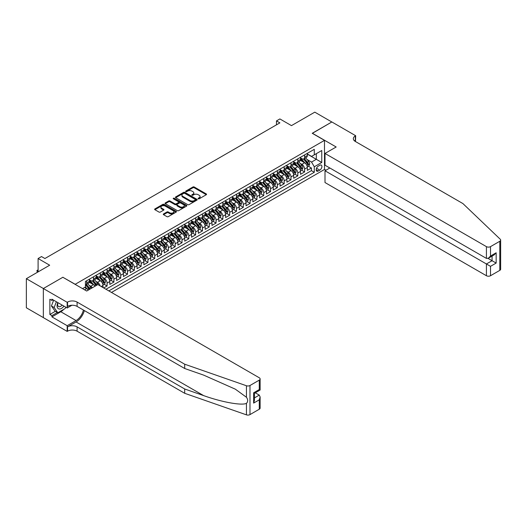 <?xml version="1.0" encoding="UTF-8"?>
<svg xmlns="http://www.w3.org/2000/svg" width="527" height="527" viewBox="0 0 527 527"><rect width="100%" height="100%" fill="white"/><g stroke="black" fill="none" stroke-linecap="round" stroke-linejoin="round"><path stroke-width="0.79" d="M198.238 198.811A0.659 0.382 0 0 0 199.173 198.811L206.281 194.707A0.949 0.547 0 0 0 206.558 194.325A0.949 0.547 0 0 0 206.281 193.936L194.246 186.993A0.949 0.547 0 0 0 192.908 186.993L185.807 191.09A0.659 0.382 0 0 0 186.742 191.63L187.658 191.103A3.024 1.746 0 0 1 191.94 191.103L192.941 191.683A3.024 1.746 0 0 1 193.831 192.915A3.024 1.746 0 0 1 192.941 194.153L192.026 194.68A0.659 0.382 0 0 0 192.961 195.221L193.877 194.694A3.024 1.746 0 0 1 198.159 194.694L199.16 195.267A3.024 1.746 0 0 1 200.043 196.505A3.024 1.746 0 0 1 199.16 197.737L198.238 198.271A0.659 0.382 0 0 0 198.238 198.811L198.238 198.271M163.561 213.929A0.949 0.547 0 0 0 163.284 214.318A0.949 0.547 0 0 0 163.561 214.706L166.934 216.65A0.949 0.547 0 0 0 168.271 216.65L176.163 212.098A0.949 0.547 0 0 0 176.44 211.709A0.949 0.547 0 0 0 176.163 211.327L164.128 204.377A0.949 0.547 0 0 0 162.79 204.377L154.905 208.936A0.949 0.547 0 0 0 154.628 209.318A0.949 0.547 0 0 0 154.905 209.706L158.983 212.058A0.949 0.547 0 0 0 160.32 212.058L163.693 210.108A0.949 0.547 0 0 0 163.969 209.726A0.949 0.547 0 0 0 163.693 209.338L161.67 208.172A2.53 1.462 0 0 1 160.933 207.137A2.53 1.462 0 0 1 162.494 205.787A2.53 1.462 0 0 1 165.247 206.103L173.172 210.681A2.53 1.462 0 0 1 173.91 211.709A2.53 1.462 0 0 1 172.349 213.06A2.53 1.462 0 0 1 169.595 212.743L168.271 211.979A0.949 0.547 0 0 0 166.934 211.979L163.561 213.929L163.561 214.706L166.934 212.77L166.934 211.979M62.957 277.327L75.216 284.284L324.494 140.366L312.234 133.291L331.812 121.987L314.79 112.152L291.464 125.624L279.883 118.937L276.477 120.9L279.883 122.87L44.907 258.526L41.501 256.563L38.096 258.526L38.096 271.899M62.957 277.209L43.379 288.513L26.35 278.684L49.676 265.213L38.096 258.526M187.731 204.647A0.949 0.547 0 0 0 189.061 204.647L196.953 200.095A0.949 0.547 0 0 0 197.23 199.707A0.949 0.547 0 0 0 196.953 199.325L184.918 192.375A0.949 0.547 0 0 0 183.58 192.375L175.695 196.927A0.949 0.547 0 0 0 175.419 197.315A0.949 0.547 0 0 0 175.695 197.704L187.731 204.647M173.653 198.956A0.659 0.382 0 0 1 174.325 199.048L186.545 206.103L178.666 210.648A0.949 0.547 0 0 1 177.329 210.648L165.3 203.705L168.673 201.769L168.673 200.985L165.3 202.928A0.949 0.547 0 0 0 165.023 203.317A0.949 0.547 0 0 0 165.3 203.705L165.3 202.928M168.673 201.769A0.949 0.547 0 0 1 170.01 201.769L170.01 200.985A0.949 0.547 0 0 0 168.673 200.985M170.01 200.985L174.892 203.797A0.949 0.547 0 0 0 176.229 203.797L178.469 202.506A0.949 0.547 0 0 0 178.745 202.118A0.949 0.547 0 0 0 178.469 201.736L173.39 198.804A0.659 0.382 0 0 1 174.325 198.264L186.558 205.326A0.949 0.547 0 0 1 186.835 205.708A0.949 0.547 0 0 1 186.558 206.097L186.558 205.326M43.346 317.59L26.35 307.781L26.35 278.684M103.687 287.94L107.093 285.977L103.99 284.185M102.66 277.4L104.366 278.388A3.854 2.227 60 0 1 107.093 283.104L109.814 281.53L109.814 284.402L113.904 282.044L110.802 280.252M109.471 273.467L111.177 274.455A3.854 2.227 60 0 1 113.904 279.172L116.625 277.604L116.625 280.469L120.716 278.111L117.613 276.326M116.283 269.534L117.989 270.522A3.854 2.227 60 0 1 120.716 275.239L123.437 273.671L123.437 276.537L127.527 274.178L124.425 272.393M123.087 265.601L124.8 266.59A3.854 2.227 60 0 1 127.527 271.306L130.248 269.738L130.248 272.604L134.332 270.246L131.236 268.46M129.899 261.669L131.612 262.657A3.854 2.227 60 0 1 134.332 267.38L137.06 265.806L137.06 268.678L141.144 266.313L138.048 264.528M136.71 257.736L138.423 258.724A3.854 2.227 60 0 1 141.144 263.447L143.871 261.873L143.871 264.745L147.955 262.38L144.859 260.595M143.522 253.81L145.235 254.791A3.854 2.227 60 0 1 147.955 259.515L150.682 257.94L150.682 260.812L154.767 258.454L151.671 256.662M150.333 249.877L152.046 250.859A3.854 2.227 60 0 1 154.767 255.582L157.494 254.007L157.494 256.88L161.578 254.521L158.482 252.729M157.145 245.944L158.858 246.932A3.854 2.227 60 0 1 161.578 251.649L164.305 250.075L164.305 252.947L168.39 250.588L165.294 248.797M163.956 242.012L165.662 243A3.854 2.227 60 0 1 168.39 247.716L171.117 246.142L171.117 249.014L175.201 246.656L172.098 244.864M170.768 238.079L172.474 239.067A3.854 2.227 60 0 1 175.201 243.784L177.922 242.209L177.922 245.081L182.013 242.723L178.91 240.931M177.579 234.146L179.285 235.134A3.854 2.227 60 0 1 182.013 239.851L184.733 238.276L184.733 241.149L188.824 238.79L185.721 236.998M184.391 230.213L186.097 231.201A3.854 2.227 60 0 1 188.824 235.918L191.545 234.344L191.545 237.216L195.636 234.858L192.533 233.066M191.196 226.281L192.908 227.269A3.854 2.227 60 0 1 195.636 231.985L198.356 230.418L198.356 233.283L202.44 230.925L199.344 229.14M198.007 222.348L199.72 223.336A3.854 2.227 60 0 1 202.44 228.053L205.168 226.485L205.168 229.35L209.252 226.992L206.156 225.207M204.819 218.415L206.531 219.403A3.854 2.227 60 0 1 209.252 224.12L211.979 222.552L211.979 225.418L216.063 223.059L212.967 221.274M211.63 214.482L213.343 215.471A3.854 2.227 60 0 1 216.063 220.194L218.791 218.619L218.791 221.492L222.875 219.127L219.779 217.341M218.441 210.55L220.154 211.538A3.854 2.227 60 0 1 222.875 216.261L225.602 214.687L225.602 217.559L229.686 215.194L226.59 213.409M225.253 206.624L226.966 207.605A3.854 2.227 60 0 1 229.686 212.328L232.414 210.754L232.414 213.626L236.498 211.268L233.402 209.476M232.064 202.691L233.771 203.672A3.854 2.227 60 0 1 236.498 208.396L239.225 206.821L239.225 209.693L243.309 207.335L240.207 205.543M238.876 198.758L240.582 199.746A3.854 2.227 60 0 1 243.309 204.463L246.03 202.888L246.03 205.761L250.121 203.402L247.018 201.61M245.687 194.825L247.394 195.813A3.854 2.227 60 0 1 250.121 200.53L252.841 198.956L252.841 201.828L256.932 199.469L253.83 197.678M252.499 190.893L254.205 191.881A3.854 2.227 60 0 1 256.932 196.597L259.653 195.023L259.653 197.895L263.744 195.537L260.641 193.745M259.304 186.96L261.017 187.948A3.854 2.227 60 0 1 263.744 192.665L266.464 191.09L266.464 193.962L270.549 191.604L267.452 189.812M266.115 183.027L267.828 184.015A3.854 2.227 60 0 1 270.549 188.732L273.276 187.157L273.276 190.03L277.36 187.671L274.264 185.879M272.927 179.094L274.639 180.082A3.854 2.227 60 0 1 277.36 184.799L280.087 183.231L280.087 186.097L284.172 183.739L281.075 181.953M279.738 175.162L281.451 176.15A3.854 2.227 60 0 1 284.172 180.866L286.899 179.299L286.899 182.164L290.983 179.806L287.887 178.021M286.55 171.229L288.262 172.217A3.854 2.227 60 0 1 290.983 176.934L293.71 175.366L293.71 178.231L297.795 175.873L294.698 174.088M293.361 167.296L295.067 168.284A3.854 2.227 60 0 1 297.795 173.008L300.522 171.433L300.522 174.305L304.606 171.94L304.606 169.075A3.854 2.227 -120 0 0 301.879 164.352L300.173 163.363M301.51 170.155L304.606 171.94M88.253 290.127A3.854 2.227 -120 0 0 86.659 288.612L84.616 287.432M95.064 286.194A3.854 2.227 -120 0 0 93.47 284.679L89.261 282.248M92.344 287.768A3.854 2.227 60 0 0 90.749 286.253L89.037 285.265M103.009 287.551L103.009 285.463A3.854 2.227 -120 0 0 100.282 280.746L96.072 278.315M100.123 285.884A3.854 2.227 60 0 0 97.554 282.32L95.848 281.332M109.814 281.53A3.854 2.227 -120 0 0 107.093 276.813L102.877 274.383M116.625 277.604A3.854 2.227 -120 0 0 113.904 272.881L109.688 270.45M123.437 273.671A3.854 2.227 -120 0 0 120.716 268.948L116.5 266.517M130.248 269.738A3.854 2.227 -120 0 0 127.527 265.015L123.311 262.584M137.06 265.806A3.854 2.227 -120 0 0 134.332 261.082L130.123 258.652M143.871 261.873A3.854 2.227 -120 0 0 141.144 257.156L136.934 254.719M150.682 257.94A3.854 2.227 -120 0 0 147.955 253.223L143.746 250.786M157.494 254.007A3.854 2.227 -120 0 0 154.767 249.291L150.557 246.86M164.305 250.075A3.854 2.227 -120 0 0 161.578 245.358L157.369 242.927M171.117 246.142A3.854 2.227 -120 0 0 168.39 241.425L164.18 238.994M177.922 242.209A3.854 2.227 -120 0 0 175.201 237.493L170.985 235.062M184.733 238.276A3.854 2.227 -120 0 0 182.013 233.56L177.797 231.129M191.545 234.344A3.854 2.227 -120 0 0 188.824 229.627L184.608 227.196M198.356 230.418A3.854 2.227 -120 0 0 195.636 225.694L191.42 223.264M205.168 226.485A3.854 2.227 -120 0 0 202.44 221.762L198.231 219.331M211.979 222.552A3.854 2.227 -120 0 0 209.252 217.829L205.043 215.398M218.791 218.619A3.854 2.227 -120 0 0 216.063 213.896L211.854 211.465M225.602 214.687A3.854 2.227 -120 0 0 222.875 209.97L218.665 207.533M232.414 210.754A3.854 2.227 -120 0 0 229.686 206.037L225.477 203.6M239.225 206.821A3.854 2.227 -120 0 0 236.498 202.105L232.288 199.674M246.03 202.888A3.854 2.227 -120 0 0 243.309 198.172L239.093 195.741M252.841 198.956A3.854 2.227 -120 0 0 250.121 194.239L245.905 191.808M259.653 195.023A3.854 2.227 -120 0 0 256.932 190.306L252.716 187.875M266.464 191.09A3.854 2.227 -120 0 0 263.744 186.374L259.528 183.943M273.276 187.157A3.854 2.227 -120 0 0 270.549 182.441L266.339 180.01M280.087 183.231A3.854 2.227 -120 0 0 277.36 178.508L273.151 176.077M286.899 179.299A3.854 2.227 -120 0 0 284.172 174.575L279.962 172.145M293.71 175.366A3.854 2.227 -120 0 0 290.983 170.643L286.774 168.212M300.522 171.433A3.854 2.227 -120 0 0 297.795 166.71L293.585 164.279M319.797 165.261L318.295 166.124A2.984 1.726 120 0 0 316.345 168.752A2.984 1.726 120 0 0 316.799 171.15A2.984 1.726 120 0 0 318.295 170.998L319.797 170.135A2.984 1.726 120 0 0 321.747 167.5A2.984 1.726 120 0 0 321.286 165.109A2.984 1.726 120 0 0 319.797 165.261M111.487 292.445L324.494 169.463L324.494 140.366M108.832 290.911L314.276 172.296L314.276 166.789L311.556 162.072L306.984 159.437M82.541 288.631L85.433 286.958L85.433 281.451L314.276 149.332L314.276 154.839L321.766 150.511L321.766 162.468L314.276 166.789M89.386 279.804L90.749 280.588A3.854 2.227 60 0 0 92.673 280.779L95.4 279.205A3.854 2.227 -120 0 0 96.197 277.446L96.197 275.239M96.197 275.871L97.554 276.655A3.854 2.227 60 0 0 99.484 276.846L102.205 275.272A3.854 2.227 -120 0 0 103.009 273.513L103.009 271.306M103.009 271.939L104.366 272.722A3.854 2.227 60 0 0 106.296 272.914L109.017 271.346A3.854 2.227 -120 0 0 109.814 269.58L109.814 267.373M109.814 268.006L111.177 268.79A3.854 2.227 60 0 0 113.107 268.981L115.828 267.413A3.854 2.227 -120 0 0 116.625 265.648L116.625 263.447M116.625 264.073L117.989 264.857A3.854 2.227 60 0 0 119.919 265.048L122.639 263.48A3.854 2.227 -120 0 0 123.437 261.715L123.437 259.515M123.437 260.14L124.8 260.931A3.854 2.227 60 0 0 126.724 261.122L129.451 259.547A3.854 2.227 -120 0 0 130.248 257.782L130.248 255.582M130.248 256.208L131.612 256.998A3.854 2.227 60 0 0 133.535 257.189L136.262 255.615A3.854 2.227 -120 0 0 137.06 253.849L137.06 251.649M137.06 252.275L138.423 253.065A3.854 2.227 60 0 0 140.347 253.256L143.074 251.682A3.854 2.227 -120 0 0 143.871 249.917L143.871 247.716M143.871 248.342L145.235 249.133A3.854 2.227 60 0 0 147.158 249.324L149.885 247.749A3.854 2.227 -120 0 0 150.682 245.984L150.682 243.784M150.682 244.416L152.046 245.2A3.854 2.227 60 0 0 153.97 245.391L156.697 243.817A3.854 2.227 -120 0 0 157.494 242.051L157.494 239.851M157.494 240.483L158.858 241.267A3.854 2.227 60 0 0 160.781 241.458L163.508 239.884A3.854 2.227 -120 0 0 164.305 238.118L164.305 235.918M164.305 236.551L165.662 237.334A3.854 2.227 60 0 0 167.593 237.525L170.313 235.951A3.854 2.227 -120 0 0 171.117 234.192L171.117 231.985M171.117 232.618L172.474 233.402A3.854 2.227 60 0 0 174.404 233.593L177.125 232.018A3.854 2.227 -120 0 0 177.922 230.259L177.922 228.053M177.922 228.685L179.285 229.469A3.854 2.227 60 0 0 181.216 229.66L183.936 228.086A3.854 2.227 -120 0 0 184.733 226.327L184.733 224.12M184.733 224.752L186.097 225.536A3.854 2.227 60 0 0 188.027 225.727L190.748 224.159A3.854 2.227 -120 0 0 191.545 222.394L191.545 220.194M191.545 220.82L192.908 221.603A3.854 2.227 60 0 0 194.832 221.795L197.559 220.227A3.854 2.227 -120 0 0 198.356 218.461L198.356 216.261M198.356 216.887L199.72 217.671A3.854 2.227 60 0 0 201.643 217.862L204.371 216.294A3.854 2.227 -120 0 0 205.168 214.529L205.168 212.328M205.168 212.954L206.531 213.745A3.854 2.227 60 0 0 208.455 213.936L211.182 212.361A3.854 2.227 -120 0 0 211.979 210.596L211.979 208.396M211.979 209.021L213.343 209.812A3.854 2.227 60 0 0 215.266 210.003L217.994 208.428A3.854 2.227 -120 0 0 218.791 206.663L218.791 204.463M218.791 205.089L220.154 205.879A3.854 2.227 60 0 0 222.078 206.07L224.805 204.496A3.854 2.227 -120 0 0 225.602 202.73L225.602 200.53M225.602 201.156L226.966 201.946A3.854 2.227 60 0 0 228.889 202.137L231.61 200.563A3.854 2.227 -120 0 0 232.414 198.798L232.414 196.597M232.414 197.23L233.771 198.014A3.854 2.227 60 0 0 235.701 198.205L238.421 196.63A3.854 2.227 -120 0 0 239.225 194.865L239.225 192.665M239.225 193.297L240.582 194.081A3.854 2.227 60 0 0 242.512 194.272L245.233 192.698A3.854 2.227 -120 0 0 246.03 190.932L246.03 188.732M246.03 189.364L247.394 190.148A3.854 2.227 60 0 0 249.324 190.339L252.044 188.765A3.854 2.227 -120 0 0 252.841 187.006L252.841 184.799M252.841 185.432L254.205 186.215A3.854 2.227 60 0 0 256.135 186.406L258.856 184.832A3.854 2.227 -120 0 0 259.653 183.073L259.653 180.866M259.653 181.499L261.017 182.283A3.854 2.227 60 0 0 262.94 182.474L265.667 180.899A3.854 2.227 -120 0 0 266.464 179.14L266.464 176.934M266.464 177.566L267.828 178.35A3.854 2.227 60 0 0 269.752 178.541L272.479 176.973A3.854 2.227 -120 0 0 273.276 175.208L273.276 173.008M273.276 173.633L274.639 174.417A3.854 2.227 60 0 0 276.563 174.608L279.29 173.04A3.854 2.227 -120 0 0 280.087 171.275L280.087 169.075M280.087 169.701L281.451 170.484A3.854 2.227 60 0 0 283.374 170.676L286.102 169.108A3.854 2.227 -120 0 0 286.899 167.342L286.899 165.142M286.899 165.768L288.262 166.558A3.854 2.227 60 0 0 290.186 166.749L292.913 165.175A3.854 2.227 -120 0 0 293.71 163.41L293.71 161.209M293.71 161.835L295.067 162.626A3.854 2.227 60 0 0 296.997 162.817L299.718 161.242A3.854 2.227 -120 0 0 300.522 159.477L300.522 157.277M105.967 289.257L311.417 170.643L311.417 168.008L307.333 170.373L307.333 167.5A3.854 2.227 -120 0 0 304.606 162.784L300.397 160.346M300.522 157.902L301.879 158.693A3.854 2.227 -120 0 0 303.809 158.884A3.854 2.227 -120 0 0 304.606 157.118L304.606 154.918M303.809 158.884L306.53 157.309A3.854 2.227 -120 0 0 307.333 155.544L307.333 153.344M86.659 280.746L86.659 282.946A3.854 2.227 60 0 1 85.861 284.712A3.854 2.227 60 0 1 85.433 284.87M85.861 284.712L88.589 283.137A3.854 2.227 -120 0 0 89.386 281.378L89.386 279.172M93.47 276.813L93.47 279.014A3.854 2.227 60 0 1 92.673 280.779M100.282 272.881L100.282 275.081A3.854 2.227 60 0 1 99.484 276.846M107.093 268.948L107.093 271.155A3.854 2.227 60 0 1 106.296 272.914M113.904 265.015L113.904 267.222A3.854 2.227 60 0 1 113.107 268.981M120.716 261.082L120.716 263.289A3.854 2.227 60 0 1 119.919 265.048M127.527 257.156L127.527 259.356A3.854 2.227 60 0 1 126.724 261.122M134.332 253.223L134.332 255.424A3.854 2.227 60 0 1 133.535 257.189M141.144 249.291L141.144 251.491A3.854 2.227 60 0 1 140.347 253.256M147.955 245.358L147.955 247.558A3.854 2.227 60 0 1 147.158 249.324M154.767 241.425L154.767 243.626A3.854 2.227 60 0 1 153.97 245.391M161.578 237.493L161.578 239.693A3.854 2.227 60 0 1 160.781 241.458M168.39 233.56L168.39 235.76A3.854 2.227 60 0 1 167.593 237.525M175.201 229.627L175.201 231.827A3.854 2.227 60 0 1 174.404 233.593M182.013 225.694L182.013 227.895A3.854 2.227 60 0 1 181.216 229.66M188.824 221.762L188.824 223.968A3.854 2.227 60 0 1 188.027 225.727M195.636 217.829L195.636 220.036A3.854 2.227 60 0 1 194.832 221.795M202.44 213.896L202.44 216.103A3.854 2.227 60 0 1 201.643 217.862M209.252 209.97L209.252 212.17A3.854 2.227 60 0 1 208.455 213.936M216.063 206.037L216.063 208.237A3.854 2.227 60 0 1 215.266 210.003M222.875 202.105L222.875 204.305A3.854 2.227 60 0 1 222.078 206.07M229.686 198.172L229.686 200.372A3.854 2.227 60 0 1 228.889 202.137M236.498 194.239L236.498 196.439A3.854 2.227 60 0 1 235.701 198.205M243.309 190.306L243.309 192.507A3.854 2.227 60 0 1 242.512 194.272M250.121 186.374L250.121 188.574A3.854 2.227 60 0 1 249.324 190.339M256.932 182.441L256.932 184.641A3.854 2.227 60 0 1 256.135 186.406M263.744 178.508L263.744 180.708A3.854 2.227 60 0 1 262.94 182.474M270.549 174.575L270.549 176.782A3.854 2.227 60 0 1 269.752 178.541M277.36 170.643L277.36 172.849A3.854 2.227 60 0 1 276.563 174.608M284.172 166.71L284.172 168.917A3.854 2.227 60 0 1 283.374 170.676M290.983 162.784L290.983 164.984A3.854 2.227 60 0 1 290.186 166.749M297.795 158.851L297.795 161.051A3.854 2.227 60 0 1 296.997 162.817M297.795 173.008L297.795 175.873M290.983 176.934L290.983 179.806M284.172 180.866L284.172 183.739M277.36 184.799L277.36 187.671M270.549 188.732L270.549 191.604M263.744 192.665L263.744 195.537M256.932 196.597L256.932 199.469M250.121 200.53L250.121 203.402M243.309 204.463L243.309 207.335M236.498 208.396L236.498 211.268M229.686 212.328L229.686 215.194M222.875 216.261L222.875 219.127M216.063 220.194L216.063 223.059M209.252 224.12L209.252 226.992M202.44 228.053L202.44 230.925M195.636 231.985L195.636 234.858M188.824 235.918L188.824 238.79M182.013 239.851L182.013 242.723M175.201 243.784L175.201 246.656M168.39 247.716L168.39 250.588M161.578 251.649L161.578 254.521M154.767 255.582L154.767 258.454M147.955 259.515L147.955 262.38M141.144 263.447L141.144 266.313M134.332 267.38L134.332 270.246M127.527 271.306L127.527 274.178M120.716 275.239L120.716 278.111M113.904 279.172L113.904 282.044M107.093 283.104L107.093 285.977M311.556 162.072L316.319 159.319L316.319 153.66L321.766 150.511M307.333 154.128L321.766 162.468M307.333 153.97L311.556 156.414L314.276 154.839M276.477 120.9L276.477 124.833M308.315 166.222L311.417 168.008M311.417 170.643L314.276 172.296M198.508 198.903L199.16 198.527A3.024 1.746 0 0 0 200.043 197.289L200.043 196.505M193.831 192.915L193.831 193.699A3.024 1.746 0 0 1 192.941 194.937L192.289 195.313M206.268 194.72L194.246 187.777A0.949 0.547 0 0 0 192.908 187.777L186.071 191.723M196.94 200.102L184.918 193.159A0.949 0.547 0 0 0 183.58 193.159L175.708 197.711M195.28 199.977A0.659 0.382 0 0 0 195.28 199.437L184.72 193.337A0.659 0.382 0 0 0 183.785 193.337L182.816 193.896A3.024 1.746 0 0 0 181.927 195.135A3.024 1.746 0 0 0 182.816 196.367L190.036 200.537A3.024 1.746 0 0 0 194.311 200.537L195.28 199.977L195.28 200.767A0.659 0.382 0 0 0 195.477 200.497L195.477 199.707M181.927 195.135L181.927 195.919A3.024 1.746 0 0 0 182.816 197.157L182.816 196.367M195.28 200.767L194.311 201.327A3.024 1.746 0 0 1 190.036 201.327L182.816 197.157M170.01 201.769L174.892 204.588A0.949 0.547 0 0 0 176.229 204.588L178.469 203.29A0.949 0.547 0 0 0 178.745 202.908L178.745 202.118M179.957 206.722A2.53 1.462 0 0 0 182.711 207.039A2.53 1.462 0 0 0 184.272 205.688A2.53 1.462 0 0 0 183.534 204.66L180.741 203.047A0.949 0.547 0 0 0 179.404 203.047L177.164 204.338A0.949 0.547 0 0 0 176.888 204.726A0.949 0.547 0 0 0 177.164 205.115L179.957 206.722L179.957 207.513A2.53 1.462 0 0 0 182.711 207.829A2.53 1.462 0 0 0 184.272 206.479L184.272 205.688M176.888 204.726L176.888 205.51A0.949 0.547 0 0 0 177.164 205.899L177.164 205.115M179.957 207.513L177.164 205.899M173.91 211.709L173.91 212.5A2.53 1.462 0 0 1 172.349 213.85A2.53 1.462 0 0 1 169.595 213.534L168.271 212.77A0.949 0.547 0 0 0 166.934 212.77M160.933 207.137L160.933 207.921A2.53 1.462 0 0 0 161.67 208.955L161.67 208.172M163.68 210.115L161.67 208.955M176.15 212.104L164.128 205.168A0.949 0.547 0 0 0 162.79 205.168L154.918 209.713L154.905 208.936M307.274 166.822L309.033 165.807L309.711 163.844A2.549 1.476 -120 0 0 308.717 161.446L305.607 157.843M304.981 163.027L301.292 158.759A7.371 4.256 -120 0 0 300.522 157.948M302.959 161.829L300.897 159.444A6.113 3.531 -120 0 0 300.522 159.029M303.46 159.022L306.609 162.665A2.549 1.476 60 0 1 307.518 164.424L308.335 163.95A2.549 1.476 -120 0 0 307.425 162.191L304.316 158.587M303.644 158.963L307.03 162.876A1.298 0.751 60 0 1 307.353 163.383L308.335 163.95M57.812 302.584A6.258 3.617 120 0 0 59.281 309A6.258 3.617 120 0 0 63.951 306.134M58.023 302.709A4.288 2.477 120 0 0 58.543 306.543A4.288 2.477 120 0 0 59.176 306.74A4.288 2.477 120 0 0 62.127 305.08M65.704 307.142L65.17 308.526L57.818 312.774L55.091 311.2L51.415 305.97L53.662 300.192M57.818 312.774L54.143 307.544L56.382 301.76M51.415 305.97L54.143 307.544M329.843 167.988L325.001 170.781L325.001 182.54L486.421 275.733L486.421 263.974L492.073 260.713L492.073 256.102M325.001 170.781L490.505 266.333L490.505 275.733L499.807 270.364L499.807 241.267A2.892 1.667 0 0 0 500.65 240.088A2.892 1.667 0 0 0 500.235 239.225L462.923 203.58L355.31 141.447A6.746 3.893 180 0 1 353.34 138.693A6.746 3.893 180 0 1 355.31 135.946L355.685 135.729L331.852 121.968L312.333 133.351M312.333 133.232L336.173 146.993L325.001 153.443L486.421 246.636A2.892 1.667 0 0 0 490.505 246.636L499.807 241.267M355.685 135.729L355.481 141.546M324.494 169.345L325.989 170.214M325.001 153.443L325.001 165.201L486.421 258.395L486.421 246.636M500.65 240.088L500.65 269.185A2.892 1.667 180 0 1 499.807 270.364M490.505 275.733A2.892 1.667 180 0 1 486.421 275.733M354.46 140.847A6.746 3.893 180 0 1 355.31 140.248L355.31 135.946M488.055 258.395L496.157 263.072L490.505 266.333M490.505 246.636L490.505 256.03L488.463 258.19L486.421 258.395M490.505 256.03L496.157 252.769L494.115 254.923L488.463 258.19M259.277 409.229L259.277 399.835L260.127 396.983L260.127 408.05A2.892 1.667 180 0 1 259.277 409.229L249.982 414.597A2.892 1.667 180 0 1 246.445 414.848L184.7 393.307L184.7 388.998L77.094 326.872A6.746 3.893 -0 0 0 67.555 326.872L76.066 321.957A12.543 7.246 120 0 0 84.36 310.581M184.7 388.998L203.633 395.606C221.729 402.127 241.946 405.777 246.445 403.339C248.085 401.66 248.085 399.631 246.445 397.253L235.338 389.176L203.633 375.119L184.7 368.511L77.094 306.385A6.746 3.893 -0 0 0 67.555 306.385L67.555 302.076L67.179 302.294L43.346 288.532L62.858 277.268L86.691 291.029L97.864 284.58L259.277 377.773A2.892 1.667 -0 0 1 260.127 378.953A2.892 1.667 -0 0 1 259.277 380.132L249.982 385.5L249.982 414.597M184.7 393.307L77.094 331.18A6.746 3.893 -0 0 0 67.555 331.18L67.179 331.391L43.346 317.629L43.346 288.532M184.7 368.511L184.7 364.21L77.094 302.076A6.746 3.893 -0 0 0 67.555 302.076M246.445 397.253L246.445 385.751L184.7 364.21M63.813 309.309A10.836 6.258 -60 0 1 60.816 311.753L51.923 316.885L51.923 315.627L57.338 312.498M53.016 299.817L51.923 300.449L49.881 299.264L49.881 314.448L51.923 315.627M51.923 300.449L51.923 299.191L67.179 307.999L67.179 302.294M67.179 331.391L67.179 325.693L76.066 320.561A10.836 6.258 120 0 0 83.404 310.028M51.923 316.885L67.179 325.693M255.292 392.813L259.277 395.112L260.127 396.983M71.935 305.252L67.179 307.999M246.445 385.751A2.892 1.667 -0 0 0 249.982 385.5M49.881 314.448L55.295 311.319M259.277 399.835L253.625 403.096L254.475 400.25L254.475 393.28L260.127 390.02L260.127 378.953M253.625 403.096L253.625 392.793C254.732 393.432 254.732 393.432 253.625 392.793L259.277 389.532C260.384 390.164 260.384 390.164 259.277 389.532L259.277 380.132M300.462 170.755L302.221 169.74L302.9 167.777A2.549 1.476 -120 0 0 301.912 165.379L298.796 161.776M298.177 166.96L294.481 162.691A7.371 4.256 -120 0 0 293.71 161.881M296.148 165.761L294.086 163.37A6.113 3.531 -120 0 0 293.71 162.962M296.648 162.955L299.797 166.598A2.549 1.476 60 0 1 300.706 168.357L301.523 167.882A2.549 1.476 -120 0 0 300.614 166.124L297.505 162.52M296.833 162.896L300.219 166.809A1.298 0.751 60 0 1 300.542 167.316L301.523 167.882M293.651 174.687L295.41 173.673L296.095 171.71A2.549 1.476 -120 0 0 295.1 169.312L291.984 165.709M291.365 170.893L287.67 166.624A7.371 4.256 -120 0 0 286.899 165.814M289.336 169.694L287.274 167.303A6.113 3.531 -120 0 0 286.899 166.894M289.837 166.888L292.986 170.531A2.549 1.476 60 0 1 293.895 172.289L294.712 171.815A2.549 1.476 -120 0 0 293.802 170.056L290.693 166.453M290.021 166.828L293.407 170.741A1.298 0.751 60 0 1 293.737 171.249L294.712 171.815M286.84 178.62L288.598 177.606L289.283 175.636A2.549 1.476 -120 0 0 288.289 173.245L285.173 169.641M284.554 174.826L280.858 170.55A7.371 4.256 -120 0 0 280.087 169.747M282.525 173.627L280.463 171.235A6.113 3.531 -120 0 0 280.087 170.827M283.025 170.814L286.174 174.463A2.549 1.476 60 0 1 287.083 176.222L287.9 175.748A2.549 1.476 -120 0 0 286.991 173.989L283.882 170.386M283.216 170.755L286.596 174.674A1.298 0.751 60 0 1 286.925 175.181L287.9 175.748M280.028 182.553L281.787 181.538L282.472 179.569A2.549 1.476 -120 0 0 281.477 177.177L278.361 173.574M277.742 178.758L274.053 174.483A7.371 4.256 -120 0 0 273.276 173.673M275.72 177.559L273.651 175.168A6.113 3.531 -120 0 0 273.276 174.76M276.22 174.747L279.363 178.396A2.549 1.476 60 0 1 280.272 180.155L281.095 179.681A2.549 1.476 -120 0 0 280.18 177.922L277.07 174.318M276.405 174.687L279.784 178.607A1.298 0.751 60 0 1 280.114 179.114L281.095 179.681M273.217 186.486L274.975 185.471L275.661 183.501A2.549 1.476 -120 0 0 274.666 181.104L271.557 177.507M270.931 182.691L267.242 178.416A7.371 4.256 -120 0 0 266.464 177.606M268.908 181.492L266.84 179.101A6.113 3.531 -120 0 0 266.464 178.693M269.409 178.679L272.551 182.329A2.549 1.476 60 0 1 273.467 184.081L274.284 183.613A2.549 1.476 -120 0 0 273.375 181.855L270.259 178.251M269.593 178.62L272.973 182.54A1.298 0.751 60 0 1 273.302 183.047L274.284 183.613M266.405 190.418L268.171 189.404L268.849 187.434A2.549 1.476 -120 0 0 267.854 185.036L264.745 181.433M264.119 186.624L260.43 182.349A7.371 4.256 -120 0 0 259.653 181.538M262.097 185.425L260.028 183.034A6.113 3.531 -120 0 0 259.653 182.625M262.598 182.612L265.746 186.255A2.549 1.476 60 0 1 266.655 188.014L267.472 187.546A2.549 1.476 -120 0 0 266.563 185.787L263.447 182.184M262.782 182.553L266.161 186.472A1.298 0.751 60 0 1 266.491 186.98L267.472 187.546M259.6 194.351L261.359 193.337L262.038 191.367A2.549 1.476 -120 0 0 261.043 188.969L257.934 185.366M257.308 190.557L253.619 186.281A7.371 4.256 -120 0 0 252.841 185.471M255.285 189.358L253.223 186.966A6.113 3.531 -120 0 0 252.841 186.558M255.786 186.545L258.935 190.188A2.549 1.476 60 0 1 259.844 191.947L260.661 191.479A2.549 1.476 -120 0 0 259.752 189.72L256.636 186.117M255.97 186.486L259.35 190.405A1.298 0.751 60 0 1 259.679 190.912L260.661 191.479M252.789 198.284L254.548 197.269L255.226 195.3A2.549 1.476 -120 0 0 254.231 192.902L251.122 189.298M250.496 194.489L246.807 190.214A7.371 4.256 -120 0 0 246.03 189.404M248.474 193.29L246.412 190.899A6.113 3.531 -120 0 0 246.03 190.491M248.975 190.478L252.123 194.12A2.549 1.476 60 0 1 253.032 195.879L253.849 195.412A2.549 1.476 -120 0 0 252.94 193.653L249.824 190.049M249.159 190.418L252.538 194.331A1.298 0.751 60 0 1 252.868 194.845L253.849 195.412M245.977 202.216L247.736 201.195L248.415 199.232A2.549 1.476 -120 0 0 247.42 196.834L244.311 193.231M243.685 198.422L239.996 194.147A7.371 4.256 -120 0 0 239.225 193.337M241.662 197.223L239.601 194.832A6.113 3.531 -120 0 0 239.225 194.417M242.163 194.41L245.312 198.053A2.549 1.476 60 0 1 246.221 199.812L247.038 199.338A2.549 1.476 -120 0 0 246.129 197.585L243.019 193.982M242.348 194.351L245.734 198.264A1.298 0.751 60 0 1 246.056 198.778L247.038 199.338M239.166 206.149L240.925 205.128L241.603 203.165A2.549 1.476 -120 0 0 240.608 200.767L237.499 197.164M236.873 202.355L233.184 198.08A7.371 4.256 -120 0 0 232.414 197.269M234.851 201.156L232.789 198.765A6.113 3.531 -120 0 0 232.414 198.35M235.352 198.343L238.5 201.986A2.549 1.476 60 0 1 239.41 203.745L240.226 203.27A2.549 1.476 -120 0 0 239.317 201.512L236.208 197.915M235.536 198.284L238.922 202.197A1.298 0.751 60 0 1 239.245 202.704L240.226 203.27M232.354 210.082L234.113 209.061L234.792 207.098A2.549 1.476 -120 0 0 233.804 204.7L230.688 201.097M230.068 206.281L226.373 202.012A7.371 4.256 -120 0 0 225.602 201.202M228.039 205.082L225.978 202.697A6.113 3.531 -120 0 0 225.602 202.282M228.54 202.276L231.689 205.919A2.549 1.476 60 0 1 232.598 207.678L233.415 207.203A2.549 1.476 -120 0 0 232.506 205.444L229.397 201.841M228.725 202.216L232.111 206.129A1.298 0.751 60 0 1 232.433 206.637L233.415 207.203M225.543 214.008L227.302 212.994L227.987 211.031A2.549 1.476 -120 0 0 226.992 208.633L223.876 205.029M223.257 210.214L219.561 205.945A7.371 4.256 -120 0 0 218.791 205.135M221.228 209.015L219.166 206.63A6.113 3.531 -120 0 0 218.791 206.215M221.729 206.209L224.877 209.851A2.549 1.476 60 0 1 225.787 211.61L226.603 211.136A2.549 1.476 -120 0 0 225.694 209.377L222.585 205.774M221.913 206.149L225.299 210.062A1.298 0.751 60 0 1 225.628 210.569L226.603 211.136M218.731 217.941L220.49 216.926L221.175 214.963A2.549 1.476 -120 0 0 220.181 212.565L217.065 208.962M216.445 214.146L212.75 209.878A7.371 4.256 -120 0 0 211.979 209.067M214.417 212.948L212.355 210.556A6.113 3.531 -120 0 0 211.979 210.148M214.917 210.141L218.066 213.784A2.549 1.476 60 0 1 218.975 215.543L219.792 215.069A2.549 1.476 -120 0 0 218.883 213.31L215.774 209.706M215.108 210.082L218.488 213.995A1.298 0.751 60 0 1 218.817 214.502L219.792 215.069M211.92 221.874L213.679 220.859L214.364 218.896A2.549 1.476 -120 0 0 213.369 216.498L210.253 212.895M209.634 218.079L205.945 213.81A7.371 4.256 -120 0 0 205.168 213M207.612 216.88L205.543 214.489A6.113 3.531 -120 0 0 205.168 214.081M208.112 214.074L211.255 217.717A2.549 1.476 60 0 1 212.17 219.476L212.987 219.001A2.549 1.476 -120 0 0 212.071 217.243L208.962 213.639M208.297 214.015L211.676 217.928A1.298 0.751 60 0 1 212.006 218.435L212.987 219.001M205.108 225.806L206.874 224.792L207.552 222.822A2.549 1.476 -120 0 0 206.558 220.431L203.448 216.828M202.823 222.012L199.134 217.737A7.371 4.256 -120 0 0 198.356 216.933M200.8 220.813L198.732 218.422A6.113 3.531 -120 0 0 198.356 218.013M201.301 218L204.443 221.65A2.549 1.476 60 0 1 205.359 223.408L206.176 222.934A2.549 1.476 -120 0 0 205.267 221.175L202.151 217.572M201.485 217.941L204.865 221.86A1.298 0.751 60 0 1 205.194 222.368L206.176 222.934M198.297 229.739L200.062 228.725L200.741 226.755A2.549 1.476 -120 0 0 199.746 224.364L196.637 220.76M196.011 225.945L192.322 221.669A7.371 4.256 -120 0 0 191.545 220.859M193.989 224.746L191.92 222.354A6.113 3.531 -120 0 0 191.545 221.946M194.489 221.933L197.638 225.582A2.549 1.476 60 0 1 198.547 227.341L199.364 226.867A2.549 1.476 -120 0 0 198.455 225.108L195.339 221.505M194.674 221.874L198.053 225.793A1.298 0.751 60 0 1 198.383 226.3L199.364 226.867M191.492 233.672L193.251 232.657L193.929 230.688A2.549 1.476 -120 0 0 192.935 228.29L189.825 224.693M189.2 229.877L185.511 225.602A7.371 4.256 -120 0 0 184.733 224.792M187.177 228.678L185.115 226.287A6.113 3.531 -120 0 0 184.733 225.879M187.678 225.866L190.827 229.515A2.549 1.476 60 0 1 191.736 231.267L192.553 230.8A2.549 1.476 -120 0 0 191.644 229.041L188.528 225.437M187.862 225.806L191.242 229.726A1.298 0.751 60 0 1 191.571 230.233L192.553 230.8M184.681 237.605L186.439 236.59L187.118 234.62A2.549 1.476 -120 0 0 186.123 232.223L183.014 228.619M182.388 233.81L178.699 229.535A7.371 4.256 -120 0 0 177.922 228.725M180.366 232.611L178.304 230.22A6.113 3.531 -120 0 0 177.922 229.812M180.866 229.798L184.015 233.441A2.549 1.476 60 0 1 184.924 235.2L185.741 234.732A2.549 1.476 -120 0 0 184.832 232.974L181.716 229.37M181.051 229.739L184.43 233.659A1.298 0.751 60 0 1 184.76 234.166L185.741 234.732M177.869 241.537L179.628 240.523L180.306 238.553A2.549 1.476 -120 0 0 179.312 236.155L176.202 232.552M175.577 237.743L171.888 233.468A7.371 4.256 -120 0 0 171.117 232.657M173.554 236.544L171.492 234.153A6.113 3.531 -120 0 0 171.117 233.744M174.055 233.731L177.204 237.374A2.549 1.476 60 0 1 178.113 239.133L178.93 238.665A2.549 1.476 -120 0 0 178.021 236.906L174.911 233.303M174.239 233.672L177.625 237.591A1.298 0.751 60 0 1 177.948 238.099L178.93 238.665M171.058 245.47L172.816 244.456L173.495 242.486A2.549 1.476 -120 0 0 172.5 240.088L169.391 236.485M168.765 241.676L165.076 237.4A7.371 4.256 -120 0 0 164.305 236.59M166.743 240.477L164.681 238.085A6.113 3.531 -120 0 0 164.305 237.67M167.243 237.664L170.392 241.307A2.549 1.476 60 0 1 171.301 243.066L172.118 242.598A2.549 1.476 -120 0 0 171.209 240.839L168.1 237.236M167.428 237.605L170.814 241.518A1.298 0.751 60 0 1 171.137 242.031L172.118 242.598M164.246 249.403L166.005 248.382L166.684 246.419A2.549 1.476 -120 0 0 165.695 244.021L162.579 240.417M161.96 245.608L158.265 241.333A7.371 4.256 -120 0 0 157.494 240.523M159.931 244.409L157.869 242.018A6.113 3.531 -120 0 0 157.494 241.603M160.432 241.597L163.581 245.239A2.549 1.476 60 0 1 164.49 246.998L165.307 246.524A2.549 1.476 -120 0 0 164.398 244.772L161.288 241.168M160.616 241.537L164.002 245.45A1.298 0.751 60 0 1 164.332 245.964L165.307 246.524M157.435 253.335L159.194 252.314L159.879 250.351A2.549 1.476 -120 0 0 158.884 247.953L155.768 244.35M155.149 249.541L151.453 245.266A7.371 4.256 -120 0 0 150.682 244.456M153.12 248.342L151.058 245.951A6.113 3.531 -120 0 0 150.682 245.536M153.62 245.529L156.769 249.172A2.549 1.476 60 0 1 157.678 250.931L158.495 250.457A2.549 1.476 -120 0 0 157.586 248.698L154.477 245.101M153.805 245.47L157.191 249.383A1.298 0.751 60 0 1 157.52 249.89L158.495 250.457M150.623 257.268L152.382 256.247L153.067 254.284A2.549 1.476 -120 0 0 152.072 251.886L148.957 248.283M148.337 253.467L144.648 249.199A7.371 4.256 -120 0 0 143.871 248.388M146.308 252.268L144.246 249.884A6.113 3.531 -120 0 0 143.871 249.469M146.809 249.462L149.958 253.105A2.549 1.476 60 0 1 150.867 254.864L151.684 254.389A2.549 1.476 -120 0 0 150.775 252.631L147.665 249.027M147 249.403L150.379 253.316A1.298 0.751 60 0 1 150.709 253.823L151.684 254.389M143.812 261.194L145.571 260.18L146.256 258.217A2.549 1.476 -120 0 0 145.261 255.819L142.145 252.216M141.526 257.4L137.837 253.131A7.371 4.256 -120 0 0 137.06 252.321M139.503 256.201L137.435 253.816A6.113 3.531 -120 0 0 137.06 253.401M140.004 253.395L143.146 257.038A2.549 1.476 60 0 1 144.062 258.797L144.879 258.322A2.549 1.476 -120 0 0 143.963 256.563L140.854 252.96M140.189 253.335L143.568 257.248A1.298 0.751 60 0 1 143.897 257.756L144.879 258.322M137 265.127L138.766 264.113L139.444 262.15A2.549 1.476 -120 0 0 138.449 259.752L135.34 256.148M134.714 261.333L131.025 257.064A7.371 4.256 -120 0 0 130.248 256.254M132.692 260.134L130.624 257.743A6.113 3.531 -120 0 0 130.248 257.334M133.193 257.328L136.335 260.97A2.549 1.476 60 0 1 137.251 262.729L138.067 262.255A2.549 1.476 -120 0 0 137.158 260.496L134.042 256.893M133.377 257.268L136.756 261.181A1.298 0.751 60 0 1 137.086 261.688L138.067 262.255M130.189 269.06L131.954 268.045L132.633 266.082A2.549 1.476 -120 0 0 131.638 263.684L128.529 260.081M127.903 265.265L124.214 260.997A7.371 4.256 -120 0 0 123.437 260.186M125.881 264.067L123.812 261.675A6.113 3.531 -120 0 0 123.437 261.267M126.381 261.26L129.53 264.903A2.549 1.476 60 0 1 130.439 266.662L131.256 266.188A2.549 1.476 -120 0 0 130.347 264.429L127.231 260.825M126.566 261.201L129.945 265.114A1.298 0.751 60 0 1 130.274 265.621L131.256 266.188M123.384 272.993L125.143 271.978L125.821 270.008A2.549 1.476 -120 0 0 124.827 267.617L121.717 264.014M121.091 269.198L117.402 264.923A7.371 4.256 -120 0 0 116.625 264.119M119.069 267.999L117.007 265.608A6.113 3.531 -120 0 0 116.625 265.2M119.57 265.186L122.719 268.836A2.549 1.476 60 0 1 123.628 270.595L124.444 270.12A2.549 1.476 -120 0 0 123.535 268.362L120.419 264.758M119.754 265.127L123.134 269.047A1.298 0.751 60 0 1 123.463 269.554L124.444 270.12M116.572 276.925L118.331 275.911L119.01 273.941A2.549 1.476 -120 0 0 118.015 271.55L114.906 267.947M114.28 273.131L110.591 268.856A7.371 4.256 -120 0 0 109.814 268.045M112.258 271.932L110.196 269.541A6.113 3.531 -120 0 0 109.814 269.132M112.758 269.119L115.907 272.769A2.549 1.476 60 0 1 116.816 274.527L117.633 274.053A2.549 1.476 -120 0 0 116.724 272.294L113.608 268.691M112.943 269.06L116.322 272.979A1.298 0.751 60 0 1 116.651 273.487L117.633 274.053M109.761 280.858L111.52 279.844L112.198 277.874A2.549 1.476 -120 0 0 111.204 275.476L108.094 271.879M107.468 277.064L103.779 272.788A7.371 4.256 -120 0 0 103.009 271.978M105.446 275.865L103.384 273.473A6.113 3.531 -120 0 0 103.009 273.065M105.947 273.052L109.096 276.701A2.549 1.476 60 0 1 110.005 278.454L110.822 277.986A2.549 1.476 -120 0 0 109.912 276.227L106.803 272.624M106.131 272.993L109.517 276.912A1.298 0.751 60 0 1 109.84 277.419L110.822 277.986M102.949 284.791L104.708 283.776L105.387 281.807A2.549 1.476 -120 0 0 104.392 279.409L101.283 275.805M100.657 280.996L96.968 276.721A7.371 4.256 -120 0 0 96.197 275.911M98.635 279.797L96.573 277.406A6.113 3.531 -120 0 0 96.197 276.998M99.135 276.985L102.284 280.627A2.549 1.476 60 0 1 103.193 282.386L104.01 281.919A2.549 1.476 -120 0 0 103.101 280.16L99.992 276.556M99.32 276.925L102.706 280.845A1.298 0.751 60 0 1 103.028 281.352L104.01 281.919M98.444 284.916A2.549 1.476 -120 0 0 97.587 283.342L94.471 279.738M93.852 284.929L90.157 280.654A7.371 4.256 -120 0 0 89.386 279.844M91.823 283.73L89.761 281.339A6.113 3.531 -120 0 0 89.386 280.931M96.942 285.114A2.549 1.476 -120 0 0 96.289 284.093L93.18 280.489M92.508 280.858L95.894 284.778A1.298 0.751 60 0 1 96.224 285.285L96.434 285.403M92.324 280.917L95.473 284.56A2.549 1.476 60 0 1 96.125 285.581M91.428 288.295A2.549 1.476 -120 0 0 90.776 287.274L87.66 283.671M87.041 288.862L85.407 286.971M90.13 289.046A2.549 1.476 -120 0 0 89.478 288.025L86.369 284.422M85.697 284.791L89.083 288.704A1.298 0.751 60 0 1 89.412 289.218L89.623 289.336M85.512 284.85L88.661 288.493A2.549 1.476 60 0 1 89.313 289.514M38.096 270.206L37.318 270.661L38.096 271.115M37.252 272.387L36.943 270.443L38.096 269.923M36.943 270.443L37.318 272.354M84.584 289.81L86.659 288.612M90.749 286.253L93.47 284.679M97.554 282.32L100.282 280.746M104.366 278.388L107.093 276.813M111.177 274.455L113.904 272.881M117.989 270.522L120.716 268.948M124.8 266.59L127.527 265.015M131.612 262.657L134.332 261.082M138.423 258.724L141.144 257.156M145.235 254.791L147.955 253.223M152.046 250.859L154.767 249.291M158.858 246.932L161.578 245.358M165.662 243L168.39 241.425M172.474 239.067L175.201 237.493M179.285 235.134L182.013 233.56M186.097 231.201L188.824 229.627M192.908 227.269L195.636 225.694M199.72 223.336L202.44 221.762M206.531 219.403L209.252 217.829M213.343 215.471L216.063 213.896M220.154 211.538L222.875 209.97M226.966 207.605L229.686 206.037M233.771 203.672L236.498 202.105M240.582 199.746L243.309 198.172M247.394 195.813L250.121 194.239M254.205 191.881L256.932 190.306M261.017 187.948L263.744 186.374M267.828 184.015L270.549 182.441M274.639 180.082L277.36 178.508M281.451 176.15L284.172 174.575M288.262 172.217L290.983 170.643M295.067 168.284L297.795 166.71M301.879 164.352L304.606 162.784M304.606 157.118L307.333 155.544M86.659 282.946L89.386 281.378M93.47 279.014L96.197 277.446M100.282 275.081L103.009 273.513M107.093 271.155L109.814 269.58M113.904 267.222L116.625 265.648M120.716 263.289L123.437 261.715M127.527 259.356L130.248 257.782M134.332 255.424L137.06 253.849M141.144 251.491L143.871 249.917M147.955 247.558L150.682 245.984M154.767 243.626L157.494 242.051M161.578 239.693L164.305 238.118M168.39 235.76L171.117 234.192M175.201 231.827L177.922 230.259M182.013 227.895L184.733 226.327M188.824 223.968L191.545 222.394M195.636 220.036L198.356 218.461M202.44 216.103L205.168 214.529M209.252 212.17L211.979 210.596M216.063 208.237L218.791 206.663M222.875 204.305L225.602 202.73M229.686 200.372L232.414 198.798M236.498 196.439L239.225 194.865M243.309 192.507L246.03 190.932M250.121 188.574L252.841 187.006M256.932 184.641L259.653 183.073M263.744 180.708L266.464 179.14M270.549 176.782L273.276 175.208M277.36 172.849L280.087 171.275M284.172 168.917L286.899 167.342M290.983 164.984L293.71 163.41M297.795 161.051L300.522 159.477M304.606 169.075L307.333 167.5M101.204 286.51L103.009 285.463M316.529 168.251L319.797 170.135M316.187 169.78L318.295 170.998M199.16 198.527L199.16 197.737M192.026 195.221L192.026 194.68M192.941 194.937L192.941 194.153M185.807 191.63L185.807 191.09M192.908 187.777L192.908 186.993M194.246 187.777L194.246 186.993M206.281 194.707L206.281 193.936M175.695 197.704L175.695 196.927M183.58 193.159L183.58 192.375M184.918 193.159L184.918 192.375M196.953 200.095L196.953 199.325M190.036 201.327L190.036 200.537M194.311 201.327L194.311 200.537M174.892 204.588L174.892 203.797M176.229 204.588L176.229 203.797M178.469 203.29L178.469 202.506M174.325 199.048L174.325 198.264M168.271 212.77L168.271 211.979M169.595 213.534L169.595 212.743M163.693 210.108L163.693 209.338M162.79 205.168L162.79 204.377M164.128 205.168L164.128 204.377M176.163 212.098L176.163 211.327M306.885 165.518L309.698 163.89M301.292 158.759L301.642 158.555M307.425 162.191L308.717 161.446M305.39 163.37L306.609 162.665M496.157 252.769L496.157 263.072M203.633 395.606L76.066 321.957M77.094 306.385L77.094 302.076M77.094 326.872L77.094 331.18M246.445 414.848L246.445 403.339M67.555 326.872L67.555 331.18M60.816 311.753L76.066 320.561M254.475 397.892L259.277 395.112M300.074 169.45L302.887 167.823M294.481 162.691L294.837 162.487M300.614 166.124L301.912 165.379M298.578 167.303L299.797 166.598M293.262 173.383L296.075 171.756M287.67 166.624L288.025 166.42M293.802 170.056L295.1 169.312M291.767 171.229L292.986 170.531M286.451 177.316L289.264 175.689M280.858 170.55L281.214 170.353M286.991 173.989L288.289 173.245M284.955 175.162L286.174 174.463M279.639 181.242L282.452 179.621M274.053 174.483L274.402 174.285M280.18 177.922L281.477 177.177M278.151 179.094L279.363 178.396M272.828 185.175L275.641 183.554M267.242 178.416L267.591 178.218M273.375 181.855L274.666 181.104M271.339 183.027L272.551 182.329M266.016 189.107L268.829 187.487M260.43 182.349L260.779 182.144M266.563 185.787L267.854 185.036M264.528 186.96L265.746 186.255M259.205 193.04L262.024 191.42M253.619 186.281L253.968 186.077M259.752 189.72L261.043 188.969M257.716 190.893L258.935 190.188M252.4 196.973L255.213 195.352M246.807 190.214L247.156 190.01M252.94 193.653L254.231 192.902M250.905 194.825L252.123 194.12M245.589 200.906L248.401 199.278M239.996 194.147L240.345 193.943M246.129 197.585L247.42 196.834M244.093 198.758L245.312 198.053M238.777 204.838L241.59 203.211M233.184 198.08L233.533 197.875M239.317 201.512L240.608 200.767M237.282 202.691L238.5 201.986M231.966 208.771L234.778 207.144M226.373 202.012L226.729 201.808M232.506 205.444L233.804 204.7M230.47 206.624L231.689 205.919M225.154 212.704L227.967 211.077M219.561 205.945L219.917 205.741M225.694 209.377L226.992 208.633M223.659 210.556L224.877 209.851M218.343 216.637L221.156 215.009M212.75 209.878L213.106 209.674M218.883 213.31L220.181 212.565M216.847 214.489L218.066 213.784M211.531 220.569L214.344 218.942M205.945 213.81L206.294 213.606M212.071 217.243L213.369 216.498M210.042 218.415L211.255 217.717M204.72 224.495L207.533 222.875M199.134 217.737L199.483 217.539M205.267 221.175L206.558 220.431M203.231 222.348L204.443 221.65M197.908 228.428L200.721 226.808M192.322 221.669L192.671 221.472M198.455 225.108L199.746 224.364M196.419 226.281L197.638 225.582M191.097 232.361L193.916 230.74M185.511 225.602L185.86 225.404M191.644 229.041L192.935 228.29M189.608 230.213L190.827 229.515M184.292 236.294L187.105 234.673M178.699 229.535L179.048 229.331M184.832 232.974L186.123 232.223M182.797 234.146L184.015 233.441M177.48 240.226L180.293 238.606M171.888 233.468L172.237 233.263M178.021 236.906L179.312 236.155M175.985 238.079L177.204 237.374M170.669 244.159L173.482 242.539M165.076 237.4L165.425 237.196M171.209 240.839L172.5 240.088M169.174 242.012L170.392 241.307M163.857 248.092L166.67 246.465M158.265 241.333L158.62 241.129M164.398 244.772L165.695 244.021M162.362 245.944L163.581 245.239M157.046 252.025L159.859 250.397M151.453 245.266L151.809 245.062M157.586 248.698L158.884 247.953M155.551 249.877L156.769 249.172M150.235 255.957L153.047 254.33M144.648 249.199L144.997 248.994M150.775 252.631L152.072 251.886M148.739 253.81L149.958 253.105M143.423 259.89L146.236 258.263M137.837 253.131L138.186 252.927M143.963 256.563L145.261 255.819M141.934 257.743L143.146 257.038M136.612 263.823L139.424 262.196M131.025 257.064L131.375 256.86M137.158 260.496L138.449 259.752M135.123 261.675L136.335 260.97M129.8 267.756L132.613 266.128M124.214 260.997L124.563 260.793M130.347 264.429L131.638 263.684M128.311 265.601L129.53 264.903M122.989 271.682L125.808 270.061M117.402 264.923L117.752 264.725M123.535 268.362L124.827 267.617M121.5 269.534L122.719 268.836M116.184 275.614L118.997 273.994M110.591 268.856L110.94 268.658M116.724 272.294L118.015 271.55M114.688 273.467L115.907 272.769M109.372 279.547L112.185 277.927M103.779 272.788L104.129 272.591M109.912 276.227L111.204 275.476M107.877 277.4L109.096 276.701M102.561 283.48L105.374 281.859M96.968 276.721L97.317 276.517M103.101 280.16L104.392 279.409M101.065 281.332L102.284 280.627M90.157 280.654L90.512 280.45M96.289 284.093L97.587 283.342M94.254 285.265L95.473 284.56M89.478 288.025L90.776 287.274M87.442 289.198L88.661 288.493"/></g></svg>
